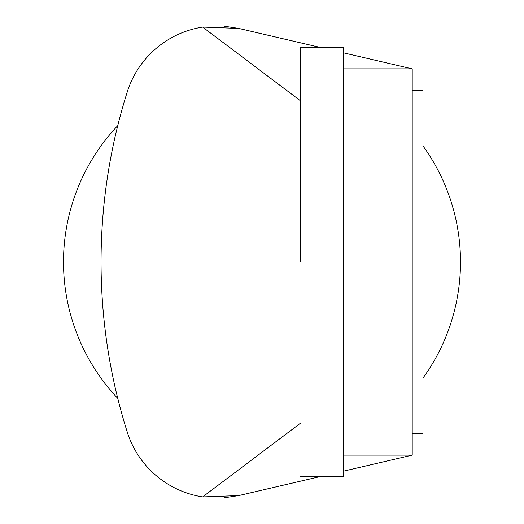 <?xml version="1.0" encoding="UTF-8"?>
<svg xmlns="http://www.w3.org/2000/svg" width="524" height="524" viewBox="0 0 524 524"><rect width="100%" height="100%" fill="white"/><g stroke="black" fill="none" stroke-linecap="round" stroke-linejoin="round"><path stroke-width="0.79" d="M300.625 476.598L343.548 476.598L343.548 47.402L300.625 47.402L300.625 262M412.218 90.325L422.947 90.325L422.947 433.676L412.218 433.676M343.548 455.14L412.218 455.14L412.218 68.86L343.548 52.852M412.218 455.14L343.548 471.148M224.226 497.8L238.682 495.593L320.164 476.598L238.682 495.593L202.644 496.922A94.359 94.359 0 0 1 127.273 432.11A564.885 564.885 0 0 1 127.273 91.89A94.359 94.359 0 0 1 202.644 27.078L238.682 28.407L224.226 26.2M202.644 27.078L300.625 100.903M320.164 47.402L238.682 28.407M300.625 423.097L202.644 496.922A94.359 94.359 0 0 1 127.273 432.11M343.548 68.86L412.218 68.86M117.762 398.378A198.504 198.504 0 0 1 117.762 125.622M422.947 145.816A198.504 198.504 0 0 1 422.947 378.184"/></g></svg>
